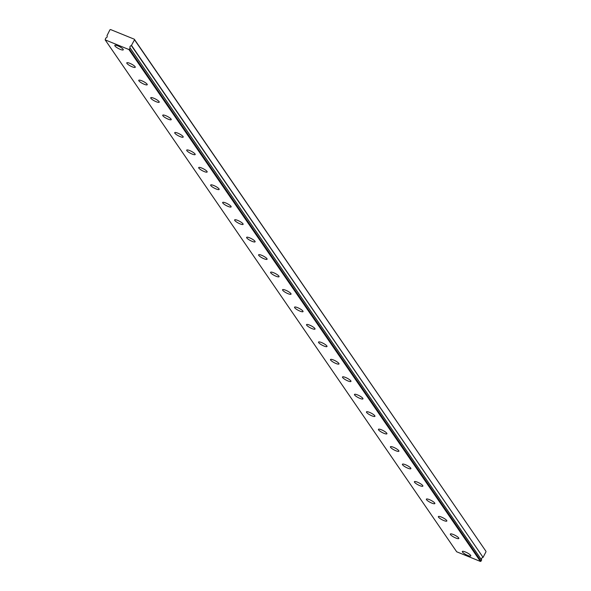 <?xml version="1.0" encoding="UTF-8"?>
<svg xmlns="http://www.w3.org/2000/svg" width="591" height="591" viewBox="0 0 591 591"><rect width="100%" height="100%" fill="white"/><g stroke="black" fill="none" stroke-linecap="round" stroke-linejoin="round"><path stroke-width="0.89" d="M130.131 48.159L128.919 49.533L105.161 39.87L105.745 38.031A1.596 1.426 -34.5 0 0 106.978 35.682L109.933 29.794L110.561 29.55L134.312 39.213L134.512 39.789L131.357 45.596A1.596 1.426 -34.5 0 0 130.123 47.945L481.658 560.076L130.123 47.945M123.135 49.282A4.78 1.079 -152.4 0 0 118.68 46.238A4.78 1.079 -152.4 0 0 114.802 45.396A4.78 1.079 -152.4 0 0 114.942 45.95A4.78 1.079 -152.4 0 0 119.397 48.994A4.78 1.079 -152.4 0 0 123.275 49.829A4.78 1.079 -152.4 0 0 123.135 49.282M470.665 555.377A4.78 1.079 -152.4 0 0 466.21 552.334A4.78 1.079 -152.4 0 0 462.325 551.492A4.78 1.079 -152.4 0 0 462.472 552.046A4.78 1.079 -152.4 0 0 466.92 555.089A4.78 1.079 -152.4 0 0 470.805 555.924A4.78 1.079 -152.4 0 0 470.665 555.377M458.675 537.928A4.78 1.079 -152.4 0 0 454.228 534.885A4.78 1.079 -152.4 0 0 450.342 534.042A4.78 1.079 -152.4 0 0 450.49 534.596A4.78 1.079 -152.4 0 0 454.937 537.64A4.78 1.079 -152.4 0 0 458.823 538.475A4.78 1.079 -152.4 0 0 458.675 537.928M446.693 520.472A4.78 1.079 -152.4 0 0 442.238 517.428A4.78 1.079 -152.4 0 0 438.359 516.593A4.78 1.079 -152.4 0 0 438.5 517.14A4.78 1.079 -152.4 0 0 442.955 520.183A4.78 1.079 -152.4 0 0 446.833 521.026A4.78 1.079 -152.4 0 0 446.693 520.472M434.71 503.022A4.78 1.079 -152.4 0 0 430.255 499.979A4.78 1.079 -152.4 0 0 426.377 499.136A4.78 1.079 -152.4 0 0 426.517 499.69A4.78 1.079 -152.4 0 0 430.972 502.734A4.78 1.079 -152.4 0 0 434.85 503.569A4.78 1.079 -152.4 0 0 434.71 503.022M422.728 485.573A4.78 1.079 -152.4 0 0 418.273 482.529A4.78 1.079 -152.4 0 0 414.394 481.687A4.78 1.079 -152.4 0 0 414.535 482.241A4.78 1.079 -152.4 0 0 418.989 485.285A4.78 1.079 -152.4 0 0 422.868 486.12A4.78 1.079 -152.4 0 0 422.728 485.573M410.745 468.116A4.78 1.079 -152.4 0 0 406.29 465.073A4.78 1.079 -152.4 0 0 402.412 464.238A4.78 1.079 -152.4 0 0 402.552 464.785A4.78 1.079 -152.4 0 0 407.007 467.828A4.78 1.079 -152.4 0 0 410.885 468.67A4.78 1.079 -152.4 0 0 410.745 468.116M398.762 450.667A4.78 1.079 -152.4 0 0 394.308 447.623A4.78 1.079 -152.4 0 0 390.422 446.781A4.78 1.079 -152.4 0 0 390.57 447.335A4.78 1.079 -152.4 0 0 395.017 450.379A4.78 1.079 -152.4 0 0 398.903 451.214A4.78 1.079 -152.4 0 0 398.762 450.667M386.773 433.218A4.78 1.079 -152.4 0 0 382.325 430.174A4.78 1.079 -152.4 0 0 378.439 429.332A4.78 1.079 -152.4 0 0 378.587 429.886A4.78 1.079 -152.4 0 0 383.034 432.93A4.78 1.079 -152.4 0 0 386.92 433.764A4.78 1.079 -152.4 0 0 386.773 433.218M374.79 415.761A4.78 1.079 -152.4 0 0 370.335 412.717A4.78 1.079 -152.4 0 0 366.457 411.883A4.78 1.079 -152.4 0 0 366.597 412.429A4.78 1.079 -152.4 0 0 371.052 415.473A4.78 1.079 -152.4 0 0 374.93 416.315A4.78 1.079 -152.4 0 0 374.79 415.761M362.808 398.312A4.78 1.079 -152.4 0 0 358.353 395.268A4.78 1.079 -152.4 0 0 354.474 394.433A4.78 1.079 -152.4 0 0 354.615 394.98A4.78 1.079 -152.4 0 0 359.069 398.024A4.78 1.079 -152.4 0 0 362.948 398.859A4.78 1.079 -152.4 0 0 362.808 398.312M350.825 380.863A4.78 1.079 -152.4 0 0 346.37 377.819A4.78 1.079 -152.4 0 0 342.492 376.977A4.78 1.079 -152.4 0 0 342.632 377.531A4.78 1.079 -152.4 0 0 347.087 380.574A4.78 1.079 -152.4 0 0 350.965 381.409A4.78 1.079 -152.4 0 0 350.825 380.863M338.842 363.406A4.78 1.079 -152.4 0 0 334.388 360.362A4.78 1.079 -152.4 0 0 330.509 359.527A4.78 1.079 -152.4 0 0 330.65 360.074A4.78 1.079 -152.4 0 0 335.104 363.118A4.78 1.079 -152.4 0 0 338.983 363.96A4.78 1.079 -152.4 0 0 338.842 363.406M326.86 345.957A4.78 1.079 -152.4 0 0 322.405 342.913A4.78 1.079 -152.4 0 0 318.519 342.078A4.78 1.079 -152.4 0 0 318.667 342.625A4.78 1.079 -152.4 0 0 323.114 345.669A4.78 1.079 -152.4 0 0 327 346.503A4.78 1.079 -152.4 0 0 326.86 345.957M314.87 328.507A4.78 1.079 -152.4 0 0 310.423 325.464A4.78 1.079 -152.4 0 0 306.537 324.622A4.78 1.079 -152.4 0 0 306.685 325.176A4.78 1.079 -152.4 0 0 311.132 328.219A4.78 1.079 -152.4 0 0 315.018 329.054A4.78 1.079 -152.4 0 0 314.87 328.507M302.887 311.051A4.78 1.079 -152.4 0 0 298.44 308.007A4.78 1.079 -152.4 0 0 294.554 307.172A4.78 1.079 -152.4 0 0 294.695 307.719A4.78 1.079 -152.4 0 0 299.149 310.763A4.78 1.079 -152.4 0 0 303.035 311.605A4.78 1.079 -152.4 0 0 302.887 311.051M290.905 293.601A4.78 1.079 -152.4 0 0 286.45 290.558A4.78 1.079 -152.4 0 0 282.572 289.723A4.78 1.079 -152.4 0 0 282.712 290.27A4.78 1.079 -152.4 0 0 287.167 293.313A4.78 1.079 -152.4 0 0 291.045 294.148A4.78 1.079 -152.4 0 0 290.905 293.601M278.922 276.152A4.78 1.079 -152.4 0 0 274.468 273.108A4.78 1.079 -152.4 0 0 270.589 272.266A4.78 1.079 -152.4 0 0 270.73 272.82A4.78 1.079 -152.4 0 0 275.184 275.864A4.78 1.079 -152.4 0 0 279.063 276.699A4.78 1.079 -152.4 0 0 278.922 276.152M266.94 258.695A4.78 1.079 -152.4 0 0 262.485 255.652A4.78 1.079 -152.4 0 0 258.607 254.817A4.78 1.079 -152.4 0 0 258.747 255.364A4.78 1.079 -152.4 0 0 263.202 258.407A4.78 1.079 -152.4 0 0 267.08 259.25A4.78 1.079 -152.4 0 0 266.94 258.695M254.957 241.246A4.78 1.079 -152.4 0 0 250.503 238.203A4.78 1.079 -152.4 0 0 246.617 237.368A4.78 1.079 -152.4 0 0 246.765 237.914A4.78 1.079 -152.4 0 0 251.212 240.958A4.78 1.079 -152.4 0 0 255.098 241.8A4.78 1.079 -152.4 0 0 254.957 241.246M242.967 223.797A4.78 1.079 -152.4 0 0 238.52 220.753A4.78 1.079 -152.4 0 0 234.634 219.911A4.78 1.079 -152.4 0 0 234.782 220.465A4.78 1.079 -152.4 0 0 239.229 223.509A4.78 1.079 -152.4 0 0 243.115 224.344A4.78 1.079 -152.4 0 0 242.967 223.797M230.985 206.34A4.78 1.079 -152.4 0 0 226.538 203.297A4.78 1.079 -152.4 0 0 222.652 202.462A4.78 1.079 -152.4 0 0 222.792 203.009A4.78 1.079 -152.4 0 0 227.247 206.052A4.78 1.079 -152.4 0 0 231.133 206.894A4.78 1.079 -152.4 0 0 230.985 206.34M219.002 188.891A4.78 1.079 -152.4 0 0 214.548 185.847A4.78 1.079 -152.4 0 0 210.669 185.013A4.78 1.079 -152.4 0 0 210.81 185.559A4.78 1.079 -152.4 0 0 215.264 188.603A4.78 1.079 -152.4 0 0 219.143 189.445A4.78 1.079 -152.4 0 0 219.002 188.891M207.02 171.442A4.78 1.079 -152.4 0 0 202.565 168.398A4.78 1.079 -152.4 0 0 198.687 167.556A4.78 1.079 -152.4 0 0 198.827 168.11A4.78 1.079 -152.4 0 0 203.282 171.154A4.78 1.079 -152.4 0 0 207.16 171.988A4.78 1.079 -152.4 0 0 207.02 171.442M195.037 153.985A4.78 1.079 -152.4 0 0 190.583 150.949A4.78 1.079 -152.4 0 0 186.704 150.107A4.78 1.079 -152.4 0 0 186.845 150.653A4.78 1.079 -152.4 0 0 191.299 153.697A4.78 1.079 -152.4 0 0 195.178 154.539A4.78 1.079 -152.4 0 0 195.037 153.985M183.055 136.536A4.78 1.079 -152.4 0 0 178.6 133.492A4.78 1.079 -152.4 0 0 174.714 132.657A4.78 1.079 -152.4 0 0 174.862 133.204A4.78 1.079 -152.4 0 0 179.309 136.248A4.78 1.079 -152.4 0 0 183.195 137.09A4.78 1.079 -152.4 0 0 183.055 136.536M171.065 119.087A4.78 1.079 -152.4 0 0 166.618 116.043A4.78 1.079 -152.4 0 0 162.732 115.201A4.78 1.079 -152.4 0 0 162.88 115.755A4.78 1.079 -152.4 0 0 167.327 118.798A4.78 1.079 -152.4 0 0 171.213 119.633A4.78 1.079 -152.4 0 0 171.065 119.087M159.082 101.637A4.78 1.079 -152.4 0 0 154.635 98.594A4.78 1.079 -152.4 0 0 150.749 97.751A4.78 1.079 -152.4 0 0 150.89 98.305A4.78 1.079 -152.4 0 0 155.344 101.349A4.78 1.079 -152.4 0 0 159.23 102.184A4.78 1.079 -152.4 0 0 159.082 101.637M147.1 84.181A4.78 1.079 -152.4 0 0 142.645 81.137A4.78 1.079 -152.4 0 0 138.767 80.302A4.78 1.079 -152.4 0 0 138.907 80.849A4.78 1.079 -152.4 0 0 143.362 83.892A4.78 1.079 -152.4 0 0 147.24 84.735A4.78 1.079 -152.4 0 0 147.1 84.181M135.117 66.731A4.78 1.079 -152.4 0 0 130.663 63.688A4.78 1.079 -152.4 0 0 126.784 62.845A4.78 1.079 -152.4 0 0 126.925 63.4A4.78 1.079 -152.4 0 0 131.379 66.443A4.78 1.079 -152.4 0 0 135.258 67.278A4.78 1.079 -152.4 0 0 135.117 66.731M134.512 39.789L485.839 551.13L134.312 39.213M481.658 560.076L480.439 561.45L456.688 551.787L105.161 39.87M486.031 551.706L483.069 557.372L131.542 45.463M131.357 45.596L483.069 557.372M482.877 557.512A1.596 1.426 -34.5 0 0 481.65 559.862M128.919 49.533L480.439 561.45M129.54 49.289L481.067 561.206"/></g></svg>

